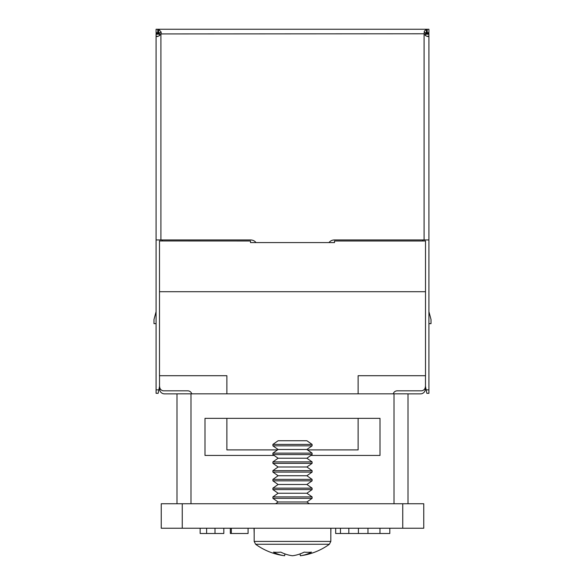 <?xml version="1.0" encoding="UTF-8"?>
<svg xmlns="http://www.w3.org/2000/svg" width="585" height="585" viewBox="0 0 585 585"><rect width="100%" height="100%" fill="white"/><g stroke="black" fill="none" stroke-linecap="round" stroke-linejoin="round"><path stroke-width="0.88" d="M182.249 503.743L423.752 503.743L423.752 528.24L161.248 528.24L161.248 503.743L182.249 503.743L182.249 528.24M310.884 455.437L380.001 455.437L380.001 418.341L204.999 418.341L204.999 455.437L274.116 455.437M394.005 503.743L394.005 393.837L190.995 393.837L190.995 503.743M176.999 503.743L176.999 393.837L190.995 393.837M394.005 393.837L408.001 393.837L408.001 503.743M206.622 528.24L206.622 533.491L200.15 533.491L200.15 528.24M206.622 533.491L223.821 533.491L223.821 528.24M214.995 533.491L214.995 528.24M231.331 528.24L231.331 533.491L230.336 533.491L230.336 528.24M231.331 533.491L248.084 533.491L248.084 528.24M254.175 533.491L254.007 528.24M330.825 533.491L330.942 528.24M340.463 528.24L340.463 533.491L335.673 533.491L335.673 528.24M348.324 533.491L389.815 533.491L389.815 528.24M379.965 533.491L379.965 528.24M367.965 533.491L367.965 528.24M358.422 533.491L358.422 528.24M340.463 533.491L348.821 533.491L348.821 528.24M161.036 32.694L159.493 32.694L159.493 35.663M424.417 32.694L425.507 32.694L425.507 35.663M408.001 393.866L420.513 393.866A4.826 4.826 0 0 0 425.339 389.04L425.339 386.7A4.132 4.132 0 0 1 421.207 390.831L397.23 390.831A4.132 4.132 0 0 0 393.252 393.837M191.748 393.837A4.132 4.132 0 0 0 187.77 390.831L163.793 390.831A4.132 4.132 0 0 1 159.661 386.7L159.661 389.04A4.826 4.826 0 0 0 164.487 393.866L176.999 393.866M159.522 240.954L250.497 240.983L250.497 242.585L334.503 242.585L334.503 240.983L422.75 240.983L422.75 239.945M422.75 240.983L425.478 240.954M425.507 240.954L425.507 375.702L358.13 375.702L358.13 393.837M358.13 418.341L358.13 449.894L307.461 449.894M159.493 240.954L159.493 375.702L226.87 375.702L226.87 393.837M334.503 240.983L334.503 242.585M250.497 242.585L250.497 240.983M226.87 418.341L226.87 449.894L277.539 449.894M156.078 323.644L153.987 323.644L153.987 319.512L156.078 311.659M428.922 323.644L431.013 323.644L431.013 319.512L428.922 311.659M386.341 29.25L246.892 29.25M427.247 32.694L427.247 29.25L428.922 29.25L428.922 32.694L426.333 32.694L426.333 29.25L424.308 31.246L424.41 33.213M159.493 34.193L156.078 34.193L156.078 36.314C157.497 36.87 159.105 36.124 160.897 34.076L161.219 32.168L158.667 29.25L158.667 32.694L156.078 32.694L156.078 29.25L157.753 29.25L157.753 32.694M244.135 29.25L157.753 29.25M161.219 32.168L160.926 33.382M424.088 33.776L160.919 33.937M160.904 34.076L160.904 239.945L156.078 239.945L156.078 36.314L156.575 36.555M156.078 36.314L157.957 36.314M158.835 389.873L158.147 393.317L156.078 393.317L156.078 389.873L158.835 389.873L159.522 386.422L159.522 375.702M156.078 34.193L156.078 33.382L159.493 33.382M156.078 239.945L156.078 389.873M427.247 29.25L389.098 29.25M158.667 29.25L426.333 29.25M160.904 239.945L250.607 239.945A6.888 6.888 0 0 1 256.033 242.585M328.967 242.585A6.888 6.888 0 0 1 334.393 239.945L424.096 239.945L424.096 34.069M425.478 375.702L425.478 386.422L426.165 389.873L428.922 389.873L428.922 239.945L424.096 239.945M428.922 389.873L428.922 393.317L426.853 393.317L426.165 389.873M428.922 33.382L425.507 33.382L428.922 33.382L428.922 34.193L425.507 34.193M426.779 36.233L428.922 36.233L428.922 34.193M428.922 36.233L428.922 239.945M427.043 36.314L428.922 36.314C427.496 36.87 425.895 36.124 424.118 34.069L424.308 31.246M428.425 36.555L428.922 36.314M272.902 444.395L312.097 444.395L306.884 440.739L278.116 440.739L272.902 444.395L272.902 445.836L312.097 445.836L306.884 449.492L278.116 449.492L272.902 453.141L272.902 454.589L312.097 454.589L306.884 458.238L278.116 458.238L272.902 461.894L272.902 463.342L312.097 463.342L306.884 466.991L278.116 466.991L272.902 470.64L272.902 472.088L312.097 472.088L306.884 475.744L278.116 475.744L272.902 479.393L272.902 480.841L312.097 480.841L306.884 484.49L278.116 484.49L272.902 488.146L272.902 489.586L312.097 489.586L306.884 493.243L278.116 493.243L272.902 496.892L272.902 498.34L312.097 498.34L306.884 501.988L278.116 501.988L275.615 503.743M306.884 449.492L312.097 453.141L272.902 453.141M306.884 458.238L312.097 461.894L272.902 461.894M306.884 466.991L312.097 470.64L272.902 470.64M306.884 475.744L312.097 479.393L272.902 479.393M306.884 484.49L312.097 488.146L272.902 488.146M306.884 493.243L312.097 496.892L272.902 496.892M266.416 544.255L255.616 544.255A62.719 62.719 0 0 0 284.654 555.75A62.719 44.124 98.1 0 1 273.473 552.13A59.516 32.804 -41.3 0 0 280.807 552.13A62.719 44.124 -98.1 0 0 292.5 555.75A62.719 44.124 98.1 0 0 304.193 552.13A59.516 32.804 41.3 0 0 307.959 552.306A59.516 32.804 41.3 0 0 311.527 552.13A62.719 44.124 -98.1 0 1 300.346 555.75A62.719 62.719 0 0 0 329.384 544.255L266.416 544.255M300.083 553.907L300.346 555.75M284.917 553.907L284.654 555.75A62.719 62.719 0 0 1 255.616 544.255L254.175 541.417L255.616 544.255M402.751 503.743L402.751 528.24M159.493 291.703L425.507 291.703M162.25 239.945L162.25 240.983M156.078 36.233L158.221 36.233M330.825 528.24L330.825 541.417L254.175 541.417L254.175 528.24M278.116 449.492L272.902 445.836M278.116 458.238L272.902 454.589M278.116 466.991L272.902 463.342M278.116 475.744L272.902 472.088M278.116 484.49L272.902 480.841M278.116 493.243L272.902 489.586M278.116 501.988L272.902 498.34M330.825 541.417L329.384 544.255M306.884 501.988L309.385 503.743M312.097 496.892L312.097 498.34M312.097 488.146L312.097 489.586M312.097 479.393L312.097 480.841M312.097 470.64L312.097 472.088M312.097 461.894L312.097 463.342M312.097 453.141L312.097 454.589M312.097 444.395L312.097 445.836"/></g></svg>
